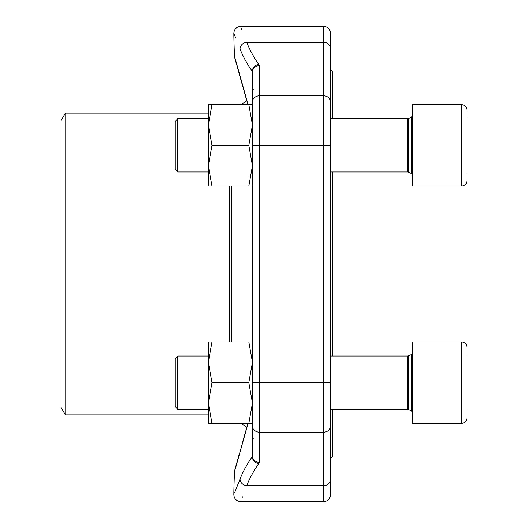 <?xml version="1.0" encoding="UTF-8"?>
<svg xmlns="http://www.w3.org/2000/svg" width="528" height="528" viewBox="0 0 528 528"><rect width="100%" height="100%" fill="white"/><g stroke="black" fill="none" stroke-linecap="round" stroke-linejoin="round"><path stroke-width="0.79" d="M177.731 171.983L175.072 169.323L175.072 121.414L177.731 118.754L177.731 171.983L208.336 171.983M466.976 118.173L466.976 172.808M412.672 186.1L412.672 104.636L461.545 104.636C464.845 104.96 466.653 106.768 466.976 110.068C466.653 106.768 464.845 104.96 461.545 104.636L461.545 186.1L412.672 186.1M177.731 409.246L175.072 406.586L175.072 358.677L177.731 356.017L177.731 409.246L208.336 409.246M466.976 355.192L466.976 410.065M466.976 365.911L466.976 399.353M412.672 423.364L412.672 341.9L461.545 341.9C464.845 342.223 466.653 344.032 466.976 347.332C466.653 344.032 464.845 342.223 461.545 341.9L461.545 423.364C464.845 423.04 466.653 421.232 466.976 417.932C466.653 421.232 464.845 423.04 461.545 423.364L412.672 423.364M332.567 171.983L332.567 356.017M332.567 409.246L332.567 456.284L330.865 457.981L330.865 409.246M330.865 118.754L330.865 70.019L332.567 71.716L332.567 118.754M330.865 356.017L330.865 171.983M61.024 318.932L61.024 407.411L65.036 414.368L65.036 113.632L61.024 120.589L61.024 318.932M248.101 423.364L234.531 471.596A610.969 610.969 0 0 0 233.831 494.736C234.201 498.894 236.458 501.184 240.616 501.6L323.737 501.6L323.737 26.4C327.862 26.803 330.125 29.066 330.528 33.191L330.528 494.809C330.125 498.934 327.862 501.197 323.737 501.6M330.528 114.82L330.528 48.695A6.791 6.329 180 0 0 323.737 42.365L246.748 42.365C238.583 21.12 238.583 21.12 246.748 42.365A604.111 217.701 0 0 0 258.839 64.528L259.248 65.723L259.248 462.277A6.791 6.329 180 0 1 252.457 455.948L252.252 456.641A6.791 6.145 34.9 0 0 258.839 463.472A604.111 217.701 180 0 0 246.748 485.635C238.583 506.88 238.583 506.88 246.748 485.635A6.791 6.27 21.7 0 1 240.029 479.054C231.772 499.924 231.772 499.924 240.029 479.054A610.903 220.15 0 0 1 252.252 456.641A610.903 220.15 0 0 0 240.029 479.054L234.722 492.472M252.457 413.18L252.457 440.609L253.255 438.689M253.255 89.311L252.457 87.391L252.457 114.82M252.457 455.948L252.252 71.359A610.903 220.15 180 0 1 240.029 48.946C231.772 28.076 231.772 28.076 240.029 48.946A6.791 6.27 158.3 0 1 246.748 42.365M246.748 485.635L323.737 485.635A6.791 6.329 0 0 0 330.528 479.305L330.528 413.18M323.737 26.4L240.616 26.4C236.458 26.816 234.201 29.106 233.831 33.264L235.686 37.983M233.831 33.264A610.969 610.969 0 0 0 234.531 56.404L248.101 104.636M242.055 30.162L241.501 28.703M242.055 497.838L242.458 496.802M258.839 64.528A6.791 6.145 145.1 0 0 252.252 71.359L252.252 104.636M259.248 65.723A6.791 6.329 180 0 0 252.457 72.052M248.82 423.364L252.457 402.996L252.457 423.364L211.972 423.364L208.336 402.996L211.972 382.628L208.336 362.267L211.972 341.9L208.336 341.9L208.336 382.628M208.336 362.267L208.336 423.364L211.972 423.364M330.528 382.628L252.457 382.628L252.457 402.996L248.82 382.628L252.457 362.267L248.82 341.9L211.972 341.9M248.82 341.9L252.457 341.9M248.82 382.628L211.972 382.628M252.457 186.1L211.972 186.1L208.336 165.733L211.972 145.372L208.336 125.004L211.972 104.636L208.336 104.636L208.336 186.1L211.972 186.1M248.82 186.1L252.457 165.733L248.82 145.372L252.457 125.004L248.82 104.636L211.972 104.636M248.82 104.636L252.457 104.636M248.82 145.372L211.972 145.372M330.528 145.372L252.457 145.372L252.457 125.004M408.632 172.187L408.632 118.556L407.748 118.754L407.748 171.983L411.517 173.573L411.517 117.163L412.672 115.328M408.632 409.444L408.632 355.813L407.748 356.017L407.748 409.246L411.517 410.837L411.517 354.427L412.672 352.592M231.66 186.1L231.66 341.9M229.555 341.9L229.555 186.1M208.336 113.124L65.921 113.124L65.921 414.876L208.336 414.876M252.252 456.641L252.252 423.364M252.457 102.148A6.791 6.329 180 0 1 259.248 95.819L323.737 95.819A6.791 6.329 180 0 1 330.528 102.148M252.457 425.852A6.791 6.329 180 0 0 259.248 432.181L323.737 432.181A6.791 6.329 -0 0 0 330.528 425.852M258.839 463.472L259.248 462.277M411.517 173.573L412.672 175.408M408.632 118.556L411.517 117.163M407.748 118.754L330.528 118.754M208.336 118.754L177.731 118.754M407.748 171.983L330.528 171.983M461.545 186.1C464.845 185.777 466.653 183.968 466.976 180.668C466.653 183.968 464.845 185.777 461.545 186.1M411.517 410.837L412.672 412.672M408.632 355.813L411.517 354.427M407.748 356.017L330.528 356.017M208.336 356.017L177.731 356.017M407.748 409.246L330.528 409.246M330.528 457.981L330.865 457.981M330.528 70.019L330.865 70.019M241.468 423.364L246.728 427.522M241.468 104.636L246.728 100.478L245.381 95.766M65.036 414.368L65.921 414.876M65.921 113.124L65.036 113.632M242.101 84.19L239.461 74.791M236.122 62.779L235.95 62.165M235.316 59.255L234.531 56.404M234.762 57.869L247.922 104.636M245.428 432.089L242.161 443.612M239.468 453.202L234.769 470.118M234.531 471.596L247.922 423.364"/></g></svg>
